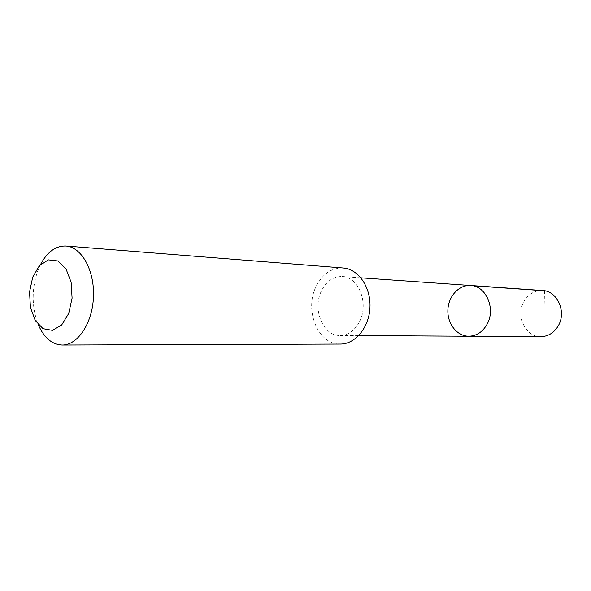 <?xml version="1.0" encoding="UTF-8"?>
<svg xmlns="http://www.w3.org/2000/svg" width="591" height="591" viewBox="0 0 591 591"><rect width="100%" height="100%" fill="white"/><g stroke="black" fill="none" stroke-linecap="round" stroke-linejoin="round"><path stroke-width="0.44" stroke-dasharray="2.96 2.22" d="M542.604 290.528C534.53 290.351 528.28 294.074 523.855 301.705C515.507 316.008 525.598 337.173 540.861 336.663M359.624 321.408C369.109 303.412 358.545 276.743 342.278 276.536C333.294 276.403 326.335 281.213 321.401 290.979C312.092 309.241 323.07 336.116 340.047 335.481C348.328 335.208 354.851 330.517 359.624 321.408M468.759 336.235C457.042 336.242 447.269 323.765 447.882 310.046C448.303 296.32 458.993 284.611 470.68 285.505M343.216 267.989C331.485 267.738 322.42 273.973 316.015 286.694C304.033 310.312 318.276 345.055 340.335 344.073M40.528 264.517L37.78 270.774C31.493 289.28 31.648 307.239 38.252 324.666M544.592 290.779L545.101 313.725M340.047 335.481L358.737 335.592M342.278 276.536L360.924 277.836"/><path stroke-width="0.89" d="M487.124 324.156C482.677 331.972 476.553 335.998 468.759 336.235C457.042 336.242 447.269 323.765 447.882 310.046C448.303 296.32 458.993 284.611 470.68 285.505C486.001 285.793 495.96 308.731 487.124 324.156C482.677 331.972 476.553 335.998 468.759 336.235L540.861 336.663C548.285 336.449 554.114 332.792 558.332 325.693C566.71 311.693 557.21 290.846 542.604 290.528L470.68 285.505C486.001 285.793 495.96 308.731 487.124 324.156M38.252 324.666C44.015 337.764 52.008 344.553 62.218 345.041L340.335 344.073C355.383 344.213 369.323 327.229 369.988 307.098C370.845 286.967 358.235 268.986 343.216 267.989L65.963 246.011C55.746 245.723 47.265 251.892 40.528 264.517M62.218 345.041C77.79 345.27 92.573 323.041 93.474 296.638C94.575 270.242 81.506 246.957 65.963 246.011M32.727 277.149L29.55 291.976L30.429 307.372L35.216 320.448L43.054 328.685L52.481 330.369L61.656 324.991L68.696 313.496L72.095 298.16L71.119 282.173L65.985 268.868L57.815 260.941L48.322 259.87L39.39 265.699L32.727 277.149M472.763 285.778L544.592 290.779M358.737 335.592L468.759 336.235M360.924 277.836L470.68 285.505"/></g></svg>
